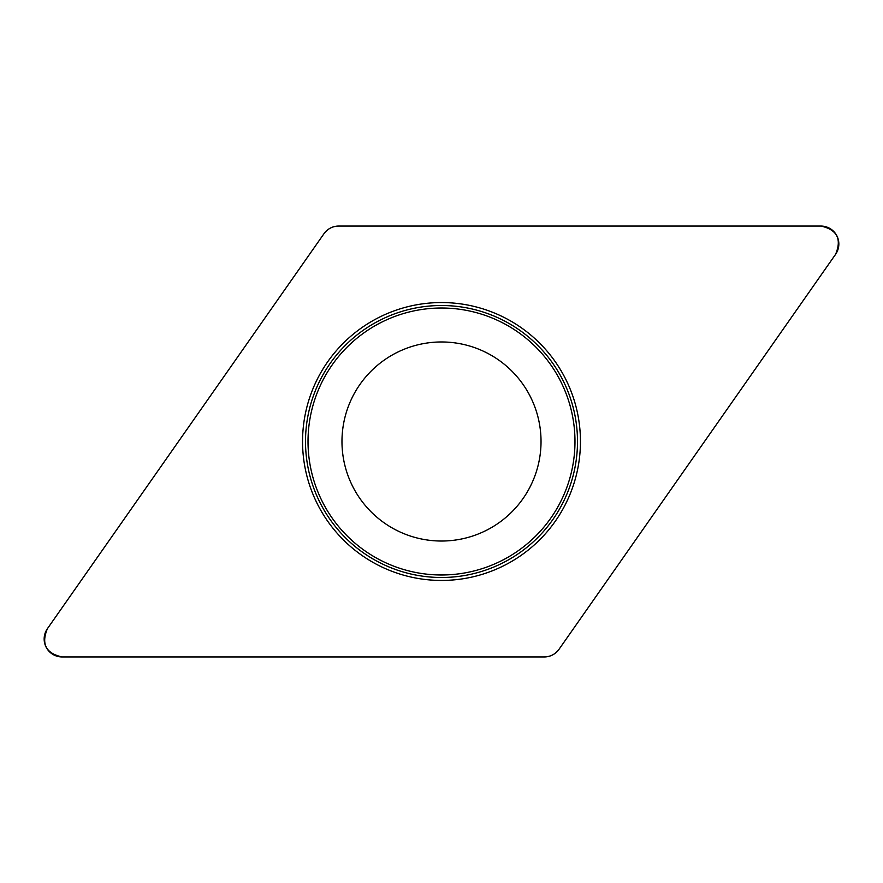 <?xml version="1.0" encoding="UTF-8"?>
<svg xmlns="http://www.w3.org/2000/svg" width="883" height="883" viewBox="0 0 883 883"><rect width="100%" height="100%" fill="white"/><g stroke="black" fill="none" stroke-linecap="round" stroke-linejoin="round"><path stroke-width="1.32" d="M820.892 226.048L338.686 226.048A17.958 17.958 0 0 0 323.984 233.697L47.395 628.707A17.958 17.958 0 0 0 62.108 656.952L544.314 656.952A17.958 17.958 0 0 0 559.016 649.303L835.605 254.293A17.958 17.958 0 0 0 820.892 226.048M318.255 505.661A138.951 138.951 0 0 0 558.685 516.158A138.951 138.951 0 0 0 447.56 302.681A138.951 138.951 0 0 0 318.255 505.661M353.222 487.46A99.525 99.525 0 0 1 445.838 342.063A99.525 99.525 0 0 1 525.44 494.977A99.525 99.525 0 0 1 353.222 487.46M544.248 656.952C550.44 656.797 555.374 654.226 559.06 649.248L835.583 254.337C841.985 239.017 837.073 229.58 820.848 226.048L338.752 226.048C332.56 226.203 327.626 228.774 323.94 233.752L47.417 628.663C41.015 643.983 45.927 653.42 62.152 656.952L544.248 656.952M320.871 504.292A135.993 135.993 0 0 1 378.708 320.871A135.993 135.993 0 0 1 562.129 378.708A135.993 135.993 0 0 1 504.292 562.129A135.993 135.993 0 0 1 320.871 504.292M559.899 379.867A133.476 133.476 0 0 0 379.867 323.101A133.476 133.476 0 0 0 323.101 503.133A133.476 133.476 0 0 0 503.133 559.899A133.476 133.476 0 0 0 559.899 379.867"/></g></svg>
